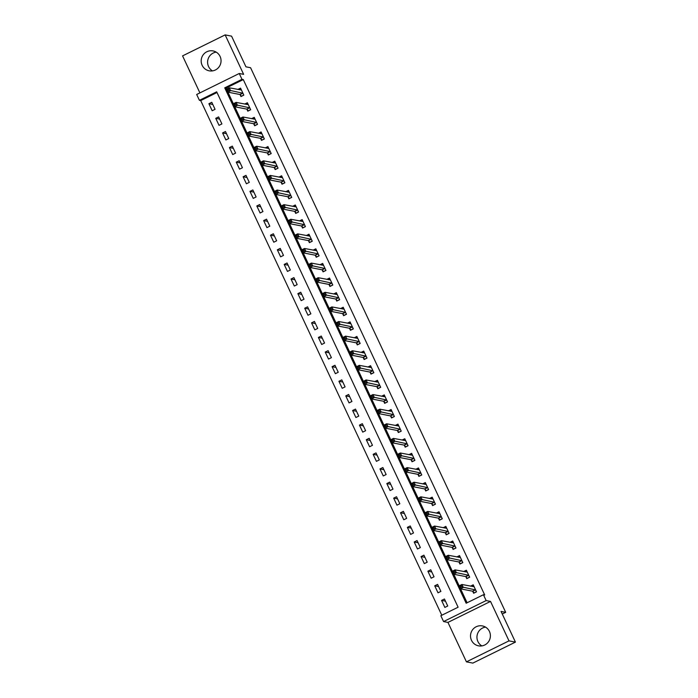 <?xml version="1.0" encoding="UTF-8"?>
<svg xmlns="http://www.w3.org/2000/svg" width="698" height="698" viewBox="0 0 698 698"><rect width="100%" height="100%" fill="white"/><g stroke="black" fill="none" stroke-linecap="round" stroke-linejoin="round"><path stroke-width="1.05" d="M212.497 70.899A10.138 9.929 101 0 1 216.153 52.106M202.141 65.298A10.138 9.929 -79 0 0 218.954 67.034A10.138 9.929 -79 0 0 213.047 50.919A10.138 9.929 -79 0 0 202.141 65.298M481.847 645.894A10.138 9.929 101 0 1 485.503 627.101M471.482 640.302A10.138 9.929 -79 0 0 488.303 642.038A10.138 9.929 -79 0 0 482.397 625.923A10.138 9.929 -79 0 0 471.482 640.302M199.41 100.32L196.679 94.483L239.257 73.491L241.988 79.336L224.73 87.843L466.159 603.238L483.417 594.731L486.157 600.577L443.579 621.56L440.839 615.715L458.106 607.208L216.677 91.813L199.41 100.32L200.701 100.573L441.79 615.252M502.272 614.022L505.684 612.338L250.573 67.723L245.949 66.825L231.57 36.148L225.149 34.9L182.571 55.884L199.907 92.886M505.684 612.338L501.059 611.439L515.429 642.116L472.851 663.1L466.43 661.852L508.999 640.869L490.528 601.423L486.157 600.577M490.528 601.423L447.95 622.407L466.43 661.852M447.95 622.407L443.579 621.56M515.429 642.116L508.999 640.869M217.008 92.529L200.701 100.573M447.732 606.012L444.452 598.997L441.572 600.42L444.853 607.426L447.732 606.012M440.892 591.398L437.602 584.392L434.732 585.805L438.012 592.82L440.892 591.398M434.043 576.792L430.762 569.777L427.883 571.2L431.172 578.214L434.043 576.792M427.202 562.187L423.922 555.172L421.042 556.594L424.323 563.6L427.202 562.187M420.362 547.572L417.072 540.566L414.202 541.98L417.483 548.994L420.362 547.572M413.513 532.967L410.232 525.952L407.353 527.374L410.642 534.389L413.513 532.967M406.672 518.361L403.392 511.346L400.512 512.768L403.793 519.774L406.672 518.361M399.832 503.747L396.543 496.74L393.672 498.154L396.953 505.169L399.832 503.747M392.983 489.141L389.702 482.126L386.823 483.548L390.112 490.563L392.983 489.141M386.142 474.535L382.862 467.52L379.982 468.943L383.263 475.949L386.142 474.535M379.302 459.921L376.013 452.915L373.142 454.328L376.423 461.343L379.302 459.921M372.462 445.315L369.172 438.3L366.293 439.723L369.582 446.737L372.462 445.315M365.612 430.71L362.332 423.695L359.453 425.108L362.733 432.123L365.612 430.71M358.772 416.095L355.483 409.089L352.612 410.503L355.893 417.517L358.772 416.095M351.932 401.49L348.642 394.475L345.763 395.897L349.052 402.903L351.932 401.49M345.082 386.884L341.802 379.869L338.923 381.283L342.212 388.297L345.082 386.884M338.242 372.27L334.953 365.263L332.082 366.677L335.363 373.692L338.242 372.27M331.402 357.664L328.112 350.649L325.233 352.071L328.522 359.077L331.402 357.664M324.553 343.058L321.272 336.043L318.393 337.457L321.682 344.472L324.553 343.058M317.712 328.444L314.423 321.438L311.552 322.851L314.833 329.866L317.712 328.444M310.872 313.838L307.582 306.823L304.703 308.246L307.993 315.252L310.872 313.838M304.023 299.233L300.742 292.218L297.863 293.631L301.152 300.646L304.023 299.233M297.182 284.618L293.902 277.612L291.022 279.026L294.303 286.04L297.182 284.618M290.342 270.013L287.053 262.998L284.173 264.42L287.463 271.426L290.342 270.013M283.493 255.407L280.212 248.392L277.333 249.805L280.622 256.82L283.493 255.407M276.652 240.793L273.372 233.778L270.492 235.2L273.773 242.215L276.652 240.793M269.812 226.187L266.523 219.172L263.652 220.594L266.933 227.6L269.812 226.187M262.963 211.573L259.682 204.566L256.803 205.98L260.092 212.995L262.963 211.573M256.122 196.967L252.842 189.952L249.963 191.374L253.243 198.389L256.122 196.967M249.282 182.361L245.993 175.346L243.122 176.769L246.403 183.775L249.282 182.361M242.433 167.747L239.152 160.741L236.273 162.154L239.562 169.169L242.433 167.747M235.592 153.141L232.312 146.126L229.433 147.548L232.713 154.563L235.592 153.141M228.752 138.536L225.463 131.521L222.592 132.943L225.873 139.949L228.752 138.536M221.903 123.921L218.622 116.915L215.743 118.328L219.032 125.343L221.903 123.921M215.063 109.316L211.782 102.301L208.903 103.723L212.183 110.738L215.063 109.316M483.417 594.731L484.709 594.984L243.279 79.589L226.012 88.096L226.501 89.135M227.923 92.162L233.35 103.749M234.764 106.777L240.191 118.355M241.604 121.382L247.031 132.969M248.453 135.988L253.88 147.575M255.294 150.602L260.72 162.18M262.134 165.208L267.561 176.795M268.983 179.814L274.41 191.4M275.823 194.428L281.25 206.006M282.664 209.034L288.091 220.62M289.513 223.639L294.94 235.226M296.353 238.254L301.78 249.832M303.194 252.859L308.621 264.446M310.043 267.465L315.47 279.052M316.883 282.079L322.31 293.657M323.724 296.685L329.151 308.272M330.573 311.291L335.991 322.877M337.413 325.905L342.84 337.483M344.254 340.511L349.681 352.097M351.103 355.125L356.521 366.703M357.943 369.731L363.37 381.309M364.784 384.336L370.21 395.923M371.633 398.951L377.051 410.529M378.473 413.556L383.9 425.134M385.313 428.162L390.74 439.749M392.163 442.776L397.581 454.354M399.003 457.382L404.43 468.96M405.843 471.988L411.27 483.574M412.684 486.602L418.111 498.18M419.533 501.208L424.96 512.786M426.373 515.813L431.8 527.4M433.214 530.428L438.641 542.006M440.063 545.033L445.49 556.62M446.903 559.639L452.33 571.226M453.744 574.253L459.171 585.831M460.593 588.859L467.11 602.775M472.738 591.346L473.628 593.248L476.498 591.834L473.218 584.819L470.513 586.154M465.889 576.74L466.779 578.642L469.658 577.22L466.377 570.214L463.664 571.549M459.048 562.134L459.938 564.036L462.818 562.614L459.528 555.599L456.824 556.934M452.208 547.52L453.098 549.422L455.969 548.009L452.688 540.994L449.983 542.329M445.359 532.914L446.249 534.816L449.128 533.394L445.848 526.388L443.134 527.723M438.519 518.309L439.408 520.211L442.288 518.788L438.998 511.774L436.294 513.109M431.678 503.694L432.568 505.596L435.439 504.183L432.158 497.168L429.453 498.503M424.829 489.089L425.719 490.991L428.598 489.568L425.318 482.562L422.604 483.889M417.989 474.483L418.879 476.376L421.758 474.963L418.468 467.948L415.764 469.283M411.148 459.869L412.038 461.771L414.909 460.357L411.628 453.342L408.923 454.677M404.299 445.263L405.189 447.165L408.068 445.743L404.788 438.737L402.074 440.063M397.459 430.657L398.349 432.551L401.228 431.137L397.939 424.122L395.234 425.457M390.618 416.043L391.508 417.945L394.379 416.531L391.098 409.517L388.393 410.852M383.769 401.437L384.659 403.339L387.538 401.917L384.258 394.911L381.553 396.237M376.929 386.832L377.819 388.725L380.698 387.311L377.409 380.297L374.704 381.632M370.088 372.217L370.978 374.119L373.849 372.706L370.568 365.691L367.863 367.026M363.239 357.612L364.129 359.514L367.008 358.091L363.728 351.085L361.023 352.411M356.399 342.997L357.289 344.899L360.168 343.486L356.879 336.471L354.174 337.806M349.558 328.392L350.448 330.294L353.328 328.88L350.038 321.865L347.334 323.2M342.709 313.786L343.599 315.688L346.478 314.266L343.198 307.251L340.493 308.586M335.869 299.172L336.759 301.074L339.638 299.66L336.349 292.645L333.644 293.98M329.028 284.566L329.918 286.468L332.798 285.046L329.508 278.04L326.804 279.375M322.179 269.96L323.078 271.862L325.949 270.44L322.668 263.425L319.963 264.76M315.339 255.346L316.229 257.248L319.108 255.834L315.819 248.82L313.114 250.154M308.499 240.74L309.389 242.642L312.268 241.22L308.978 234.214L306.274 235.549M301.649 226.135L302.548 228.037L305.419 226.614L302.138 219.6L299.433 220.934M294.809 211.52L295.699 213.422L298.578 212.009L295.289 204.994L292.584 206.329M287.969 196.915L288.859 198.817L291.738 197.394L288.449 190.388L285.744 191.723M281.128 182.309L282.018 184.211L284.889 182.789L281.608 175.774L278.903 177.109M274.279 167.695L275.169 169.597L278.048 168.183L274.768 161.168L272.054 162.503M267.439 153.089L268.329 154.991L271.208 153.569L267.919 146.563L265.214 147.897M260.598 138.483L261.488 140.385L264.359 138.963L261.078 131.948L258.373 133.283M253.749 123.869L254.639 125.771L257.518 124.357L254.238 117.343L251.524 118.677M246.909 109.263L247.799 111.165L250.678 109.743L247.389 102.737L244.684 104.072M240.068 94.658L240.958 96.551L243.829 95.137L240.548 88.123L237.844 89.457M239.257 73.491L243.628 74.346L225.149 34.9M243.279 79.589L241.988 79.336M226.012 88.096L224.73 87.843M445.464 601.17L441.572 600.42M212.794 104.482L208.903 103.723M219.643 119.088L215.743 118.328M226.484 133.693L222.592 132.943M233.324 148.308L229.433 147.548M240.173 162.913L236.273 162.154M247.013 177.519L243.122 176.769M253.854 192.133L249.963 191.374M260.703 206.739L256.803 205.98M267.543 221.345L263.652 220.594M274.384 235.959L270.492 235.2M281.233 250.565L277.333 249.805M288.073 265.17L284.173 264.42M294.914 279.785L291.022 279.026M301.763 294.39L297.863 293.631M308.603 308.996L304.703 308.246M315.444 323.61L311.552 322.851M322.293 338.216L318.393 337.457M329.133 352.822L325.233 352.071M335.974 367.436L332.082 366.677M342.823 382.042L338.923 381.283M349.663 396.647L345.763 395.897M356.504 411.262L352.612 410.503M363.344 425.867L359.453 425.108M370.193 440.482L366.293 439.723M377.033 455.087L373.142 454.328M383.874 469.693L379.982 468.943M390.723 484.307L386.823 483.548M397.563 498.913L393.672 498.154M404.404 513.519L400.512 512.768M411.253 528.133L407.353 527.374M418.093 542.739L414.202 541.98M424.934 557.344L421.042 556.594M431.783 571.959L427.883 571.2M438.623 586.564L434.732 585.805M474.396 592.872L476.411 591.651M472.276 586.495L473.68 585.805M474.073 592.803L472.537 591.18L460.401 588.824L459.031 585.901L461.91 584.488L474.108 586.721M461.125 585.718L461.91 584.488L463.28 587.402L460.401 588.824L460.523 587.454L461.675 586.887L461.125 585.718L459.973 586.285L460.523 587.454M475.608 589.932L461.675 586.887M459.031 585.901L459.973 586.285M467.555 578.258L469.571 577.037M465.435 571.889L466.831 571.2M467.224 578.197L465.697 576.574L453.56 574.218L452.191 571.296L455.07 569.873L467.267 572.116M454.285 571.112L455.07 569.873L456.44 572.796L453.56 574.218L453.683 572.849L454.826 572.281L454.285 571.112L453.133 571.679L453.683 572.849M468.768 575.318L454.826 572.281M452.191 571.296L453.133 571.679M460.715 563.652L462.73 562.431M458.595 557.283L459.991 556.585M460.383 563.591L458.848 561.96L446.72 559.604L445.35 556.681L448.229 555.268L460.418 557.501M447.435 556.507L448.229 555.268L449.591 558.191L446.72 559.604L446.833 558.243L447.985 557.676L447.435 556.507L446.284 557.074L446.833 558.243M461.928 560.712L447.985 557.676M445.35 556.681L446.284 557.074M453.866 549.047L455.89 547.825M451.746 542.669L453.15 541.98M453.543 548.977L452.007 547.354L439.871 544.998L438.51 542.076L441.38 540.653L453.578 542.896M440.595 541.892L441.38 540.653L442.75 543.576L439.871 544.998L439.993 543.629L441.145 543.061L440.595 541.892L439.443 542.459L439.993 543.629M455.079 546.106L441.145 543.061M438.51 542.076L439.443 542.459M447.025 534.432L449.041 533.211M444.905 528.063L446.301 527.374M446.694 534.371L445.167 532.749L433.03 530.393L431.661 527.47L434.54 526.048L446.737 528.29M433.755 527.287L434.54 526.048L435.91 528.971L433.03 530.393L433.153 529.023L434.296 528.456L433.755 527.287L432.603 527.854L433.153 529.023M448.238 531.492L434.296 528.456M431.661 527.47L432.603 527.854M440.185 519.827L442.2 518.605M438.065 513.449L439.461 512.76M439.853 519.766L438.318 518.134L426.19 515.778L424.82 512.856L427.7 511.442L439.888 513.676M426.906 512.681L427.7 511.442L429.061 514.365L426.19 515.778L426.304 514.417L427.455 513.85L426.906 512.681L425.763 513.248L426.304 514.417M441.398 516.886L427.455 513.85M424.82 512.856L425.763 513.248M433.336 505.212L435.36 504M431.216 498.843L432.62 498.154M433.013 505.151L431.477 503.528L419.341 501.173L417.98 498.25L420.85 496.828L433.048 499.07M420.065 498.067L420.85 496.828L422.22 499.751L419.341 501.173L419.463 499.803L420.615 499.236L420.065 498.067L418.913 498.634L419.463 499.803M434.549 502.281L420.615 499.236M417.98 498.25L418.913 498.634M426.495 490.607L428.511 489.385M424.375 484.238L425.78 483.548M426.164 490.546L424.637 488.923L412.501 486.558L411.131 483.644L414.01 482.222L426.208 484.464M413.225 483.461L414.01 482.222L415.38 485.145L412.501 486.558L412.623 485.197L413.774 484.63L413.225 483.461L412.073 484.028L412.623 485.197M427.708 487.666L413.774 484.63M411.131 483.644L412.073 484.028M419.655 476.001L421.671 474.78M417.535 469.623L418.931 468.934M419.324 475.94L417.788 474.308L405.66 471.953L404.29 469.03L407.17 467.616L419.358 469.85M406.376 468.855L407.17 467.616L408.531 470.539L405.66 471.953L405.774 470.583L406.925 470.016L406.376 468.855L405.233 469.422L405.774 470.583M420.868 473.061L406.925 470.016M404.29 469.03L405.233 469.422M412.806 461.387L414.83 460.174M410.686 455.017L412.09 454.328M412.483 461.326L410.948 459.703L398.811 457.347L397.45 454.424L400.32 453.002L412.518 455.244M399.535 454.241L400.32 453.002L401.69 455.925L398.811 457.347L398.933 455.977L400.085 455.41L399.535 454.241L398.384 454.808L398.933 455.977M414.019 458.455L400.085 455.41M397.45 454.424L398.384 454.808M405.966 446.781L407.981 445.56M403.845 440.412L405.25 439.723M405.634 446.72L404.107 445.097L391.971 442.733L390.601 439.819L393.48 438.396L405.678 440.63M392.695 439.635L393.48 438.396L394.85 441.319L391.971 442.733L392.093 441.372L393.244 440.804L392.695 439.635L391.543 440.202L392.093 441.372M407.178 443.841L393.244 440.804M390.601 439.819L391.543 440.202M399.125 432.175L401.141 430.954M397.005 425.797L398.401 425.108M398.794 432.106L397.267 430.483L385.13 428.127L383.76 425.204L386.64 423.791L398.828 426.024M385.854 425.021L386.64 423.791L388.009 426.714L385.13 428.127L385.244 426.757L386.395 426.19L385.854 425.021L384.703 425.588L385.244 426.757M400.338 429.235L386.395 426.19M383.76 425.204L384.703 425.588M392.276 417.561L394.3 416.348M390.156 411.192L391.561 410.503M391.953 417.5L390.418 415.877L378.281 413.521L376.92 410.599L379.791 409.176L391.988 411.419M379.005 410.415L379.791 409.176L381.16 412.099L378.281 413.521L378.403 412.152L379.555 411.584L379.005 410.415L377.854 410.982L378.403 412.152M393.489 414.629L379.555 411.584M376.92 410.599L377.854 410.982M385.436 402.955L387.451 401.734M383.315 396.586L384.72 395.897M385.113 402.894L383.577 401.263L371.441 398.907L370.071 395.993L372.95 394.571L385.148 396.804M372.165 395.81L372.95 394.571L374.32 397.494L371.441 398.907L371.563 397.546L372.715 396.979L372.165 395.81L371.013 396.377L371.563 397.546M386.648 400.015L372.715 396.979M370.071 395.993L371.013 396.377M378.595 388.35L380.611 387.128M376.475 381.972L377.871 381.283M378.264 388.28L376.737 386.657L364.6 384.301L363.23 381.378L366.11 379.965L378.299 382.199M365.324 381.195L366.11 379.965L367.48 382.888L364.6 384.301L364.714 382.932L365.865 382.364L365.324 381.195L364.173 381.762L364.714 382.932M379.808 385.409L365.865 382.364M363.23 381.378L364.173 381.762M371.746 373.735L373.77 372.523M369.626 367.366L371.031 366.677M371.423 373.674L369.888 372.051L357.76 369.696L356.39 366.773L359.261 365.351L371.458 367.593M358.475 366.59L359.261 365.351L360.63 368.274L357.76 369.696L357.873 368.326L359.025 367.759L358.475 366.59L357.324 367.157L357.873 368.326M372.959 370.804L359.025 367.759M356.39 366.773L357.324 367.157M364.906 359.13L366.921 357.908M362.786 352.76L364.19 352.071M364.583 359.069L363.047 357.437L350.911 355.081L349.541 352.158L352.42 350.745L364.618 352.979M351.635 351.984L352.42 350.745L353.79 353.668L350.911 355.081L351.033 353.72L352.185 353.153L351.635 351.984L350.483 352.551L351.033 353.72M366.118 356.189L352.185 353.153M349.541 352.158L350.483 352.551M358.065 344.524L360.081 343.303M355.945 338.146L357.341 337.457M357.734 344.454L356.207 342.831L344.07 340.476L342.701 337.553L345.58 336.139L357.769 338.373M344.795 337.37L345.58 336.139L346.95 339.062L344.07 340.476L344.184 339.106L345.336 338.539L344.795 337.37L343.643 337.937L344.184 339.106M359.278 341.584L345.336 338.539M342.701 337.553L343.643 337.937M351.216 329.91L353.24 328.697M349.096 323.54L350.501 322.851M350.893 329.849L349.358 328.226L337.23 325.87L335.86 322.947L338.731 321.525L350.928 323.767M337.945 322.764L338.731 321.525L340.101 324.448L337.23 325.87L337.343 324.5L338.495 323.933L337.945 322.764L336.794 323.331L337.343 324.5M352.429 326.978L338.495 323.933M335.86 322.947L336.794 323.331M344.376 315.304L346.391 314.083M342.256 308.935L343.66 308.246M344.053 315.243L342.517 313.611L330.381 311.256L329.011 308.333L331.89 306.919L344.088 309.153M331.105 308.158L331.89 306.919L333.26 309.842L330.381 311.256L330.503 309.895L331.655 309.327L331.105 308.158L329.953 308.725L330.503 309.895M345.589 312.364L331.655 309.327M329.011 308.333L329.953 308.725M337.535 300.698L339.551 299.477M335.415 294.32L336.811 293.631M337.204 300.629L335.677 299.006L323.54 296.65L322.171 293.727L325.05 292.314L337.239 294.547M324.265 293.544L325.05 292.314L326.42 295.228L323.54 296.65L323.654 295.28L324.806 294.713L324.265 293.544L323.113 294.111L323.654 295.28M338.748 297.758L324.806 294.713M322.171 293.727L323.113 294.111M330.686 286.084L332.71 284.871M328.566 279.715L329.971 279.026M330.363 286.023L328.828 284.4L316.7 282.044L315.33 279.121L318.201 277.699L330.398 279.942M317.416 278.938L318.201 277.699L319.571 280.622L316.7 282.044L316.813 280.675L317.965 280.107L317.416 278.938L316.264 279.505L316.813 280.675M331.899 283.152L317.965 280.107M315.33 279.121L316.264 279.505M323.846 271.478L325.861 270.257M321.726 265.109L323.13 264.411M323.523 271.417L321.987 269.786L309.851 267.43L308.481 264.507L311.36 263.094L323.558 265.327M310.575 264.333L311.36 263.094L312.73 266.017L309.851 267.43L309.973 266.069L311.125 265.502L310.575 264.333L309.423 264.9L309.973 266.069M325.059 268.538L311.125 265.502M308.481 264.507L309.423 264.9M317.005 256.873L319.021 255.651M314.885 250.495L316.281 249.805M316.674 256.803L315.147 255.18L303.011 252.824L301.641 249.901L304.52 248.488L316.718 250.722M303.735 249.718L304.52 248.488L305.89 251.402L303.011 252.824L303.133 251.454L304.276 250.887L303.735 249.718L302.583 250.285L303.133 251.454M318.218 253.932L304.276 250.887M301.641 249.901L302.583 250.285M310.156 242.258L312.181 241.046M308.036 235.889L309.441 235.2M309.833 242.197L308.298 240.574L296.17 238.219L294.8 235.296L297.671 233.874L309.868 236.116M296.886 235.113L297.671 233.874L299.041 236.796L296.17 238.219L296.284 236.849L297.435 236.282L296.886 235.113L295.734 235.68L296.284 236.849M311.378 239.327L297.435 236.282M294.8 235.296L295.734 235.68M303.316 227.653L305.331 226.431M301.196 221.283L302.6 220.585M302.993 227.592L301.457 225.96L289.321 223.604L287.951 220.681L290.83 219.268L303.028 221.502M290.045 220.507L290.83 219.268L292.2 222.191L289.321 223.604L289.443 222.243L290.595 221.676L290.045 220.507L288.893 221.074L289.443 222.243M304.529 224.712L290.595 221.676M287.951 220.681L288.893 221.074M296.476 213.047L298.491 211.826M294.355 206.669L295.751 205.98M296.144 212.977L294.617 211.354L282.481 208.999L281.111 206.076L283.99 204.662L296.188 206.896M283.205 205.893L283.99 204.662L285.36 207.576L282.481 208.999L282.603 207.629L283.746 207.062L283.205 205.893L282.053 206.46L282.603 207.629M297.688 210.107L283.746 207.062M281.111 206.076L282.053 206.46M289.635 198.433L291.651 197.211M287.515 192.063L288.911 191.374M289.304 198.372L287.768 196.749L275.64 194.393L274.27 191.47L277.15 190.048L289.338 192.29M276.356 191.287L277.15 190.048L278.511 192.971L275.64 194.393L275.754 193.023L276.905 192.456L276.356 191.287L275.204 191.854L275.754 193.023M290.848 195.501L276.905 192.456M274.27 191.47L275.204 191.854M282.786 183.827L284.81 182.606M280.666 177.458L282.071 176.76M282.463 183.766L280.928 182.134L268.791 179.779L267.421 176.856L270.3 175.442L282.498 177.676M269.515 176.681L270.3 175.442L271.67 178.365L268.791 179.779L268.913 178.418L270.065 177.85L269.515 176.681L268.364 177.248L268.913 178.418M283.999 180.887L270.065 177.85M267.421 176.856L268.364 177.248M275.946 169.221L277.961 168M273.825 162.843L275.221 162.154M275.614 169.152L274.087 167.529L261.951 165.173L260.581 162.25L263.46 160.828L275.658 163.07M262.675 162.067L263.46 160.828L264.83 163.751L261.951 165.173L262.073 163.803L263.216 163.236L262.675 162.067L261.523 162.634L262.073 163.803M277.158 166.281L263.216 163.236M260.581 162.25L261.523 162.634M269.105 154.607L271.121 153.386M266.985 148.238L268.381 147.548M268.774 154.546L267.238 152.923L255.11 150.567L253.74 147.644L256.62 146.222L268.809 148.465M255.826 147.461L256.62 146.222L257.981 149.145L255.11 150.567L255.224 149.198L256.375 148.63L255.826 147.461L254.683 148.028L255.224 149.198M270.318 151.667L256.375 148.63M253.74 147.644L254.683 148.028M262.256 140.001L264.28 138.78M260.136 133.632L261.541 132.934M261.933 139.94L260.398 138.309L248.261 135.953L246.9 133.03L249.771 131.617L261.968 133.85M248.985 132.856L249.771 131.617L251.14 134.54L248.261 135.953L248.383 134.592L249.535 134.025L248.985 132.856L247.834 133.423L248.383 134.592M263.469 137.061L249.535 134.025M246.9 133.03L247.834 133.423M255.416 125.396L257.431 124.174M253.295 119.018L254.7 118.328M255.084 125.326L253.557 123.703L241.421 121.347L240.051 118.424L242.93 117.002L255.128 119.245M242.145 118.241L242.93 117.002L244.3 119.925L241.421 121.347L241.543 119.977L242.695 119.41L242.145 118.241L240.993 118.808L241.543 119.977M256.628 122.455L242.695 119.41M240.051 118.424L240.993 118.808M248.575 110.781L250.591 109.56M246.455 104.412L247.851 103.723M248.244 110.72L246.708 109.097L234.58 106.733L233.211 103.819L236.09 102.397L248.279 104.639M235.296 103.636L236.09 102.397L237.451 105.319L234.58 106.733L234.694 105.372L235.845 104.805L235.296 103.636L234.153 104.203L234.694 105.372M249.788 107.841L235.845 104.805M233.211 103.819L234.153 104.203M241.726 96.176L243.75 94.954M239.606 89.798L241.011 89.108M241.403 96.115L239.868 94.483L227.731 92.127L226.37 89.204L229.241 87.791L241.438 90.025M228.455 89.03L229.241 87.791L230.61 90.714L227.731 92.127L227.853 90.757L229.005 90.19L228.455 89.03L227.304 89.597L227.853 90.757M242.939 93.235L229.005 90.19M226.37 89.204L227.304 89.597M475.547 589.862L472.677 591.285M475.417 589.758L472.537 591.18M468.707 575.257L465.828 576.67M468.567 575.152L465.697 576.574M461.867 560.651L458.987 562.065M461.727 560.546L458.848 561.96M455.017 546.037L452.147 547.459M454.887 545.932L452.007 547.354M448.177 531.431L445.298 532.844M448.037 531.326L445.167 532.749M441.337 516.825L438.457 518.239M441.197 516.721L438.318 518.134M434.488 502.211L431.617 503.633M434.357 502.106L431.477 503.528M427.647 487.605L424.768 489.019M427.516 487.501L424.637 488.923M420.807 473L417.928 474.413M420.667 472.895L417.788 474.308M413.958 458.385L411.087 459.808M413.827 458.281L410.948 459.703M407.117 443.78L404.238 445.193M406.986 443.675L404.107 445.097M400.277 429.165L397.398 430.587M400.137 429.069L397.267 430.483M393.428 414.56L390.557 415.982M393.297 414.455L390.418 415.877M386.587 399.954L383.708 401.367M386.456 399.849L383.577 401.263M379.747 385.34L376.868 386.762M379.607 385.244L376.737 386.657M372.898 370.734L370.027 372.156M372.767 370.629L369.888 372.051M366.057 356.128L363.178 357.542M365.926 356.024L363.047 357.437M359.217 341.514L356.338 342.936M359.077 341.418L356.207 342.831M352.377 326.908L349.497 328.33M352.237 326.804L349.358 328.226M345.527 312.303L342.648 313.716M345.397 312.198L342.517 313.611M338.687 297.688L335.808 299.11M338.547 297.592L335.677 299.006M331.847 283.083L328.967 284.505M331.707 282.978L328.828 284.4M324.998 268.477L322.127 269.89M324.867 268.372L321.987 269.786M318.157 253.863L315.278 255.285M318.018 253.767L315.147 255.18M311.317 239.257L308.437 240.679M311.177 239.152L308.298 240.574M304.468 224.651L301.597 226.065M304.337 224.547L301.457 225.96M297.627 210.037L294.748 211.459M297.488 209.932L294.617 211.354M290.787 195.431L287.908 196.845M290.647 195.327L287.768 196.749M283.938 180.826L281.067 182.239M283.807 180.721L280.928 182.134M277.097 166.211L274.218 167.633M276.958 166.107L274.087 167.529M270.257 151.606L267.378 153.019M270.117 151.501L267.238 152.923M263.408 137L260.537 138.413M263.277 136.895L260.398 138.309M256.567 122.386L253.688 123.808M256.436 122.281L253.557 123.703M249.727 107.78L246.848 109.193M249.587 107.675L246.708 109.097M242.878 93.174L240.007 94.588M242.747 93.07L239.868 94.483"/></g></svg>
